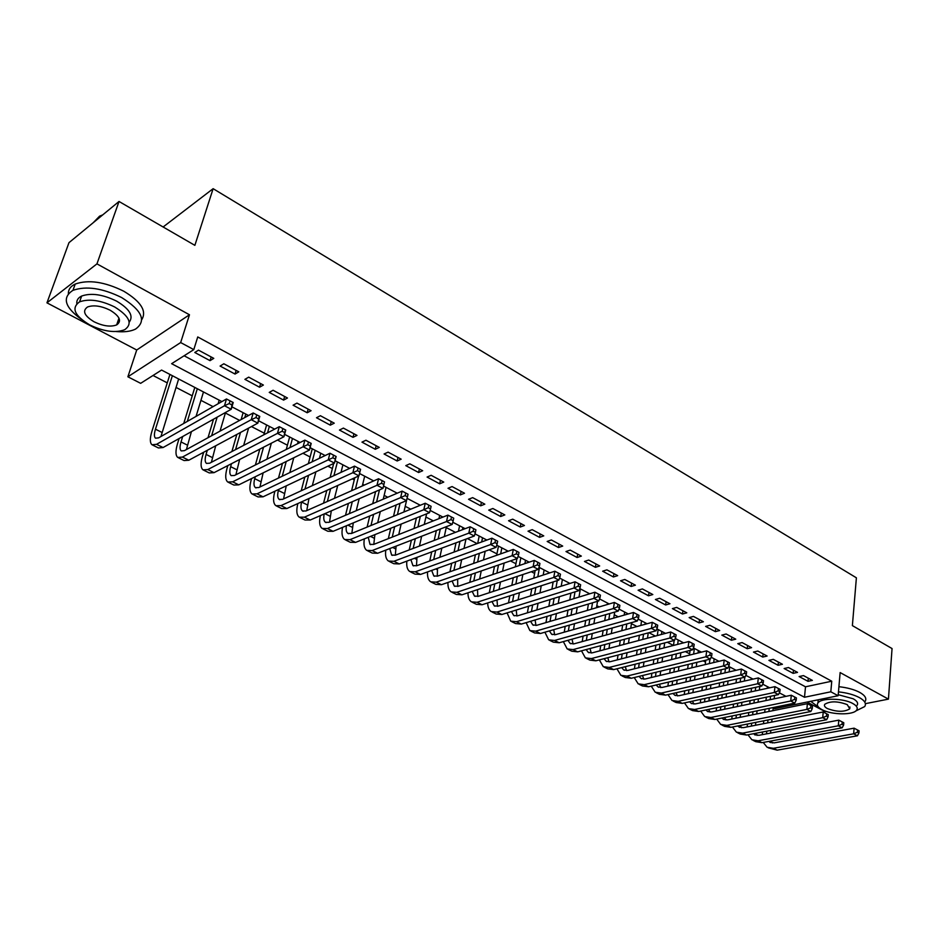 <?xml version="1.0" encoding="UTF-8"?>
<svg xmlns="http://www.w3.org/2000/svg" width="939" height="939" viewBox="0 0 939 939"><rect width="100%" height="100%" fill="white"/><g stroke="black" fill="none" stroke-linecap="round" stroke-linejoin="round"><path stroke-width="1.41" d="M221.909 401.587L161.567 370.06L140.65 383.335L127.88 376.785L180.664 342.559L193.798 349.625L171.626 363.686L804.5 697.254L830.815 691.797L838.14 695.729L774.593 708.687L773.208 707.971M136.73 350.001L189.467 314.765L96.94 263.871L119.018 201.474L68.981 242.661L46.95 302.839L136.73 350.001L127.88 376.785M807.035 702.079L825.111 711.562L826.12 711.375M153.01 375.483L167.259 382.877M176.004 387.408L192.225 395.824M200.934 400.343L213.083 406.646M225.372 413.019L239.609 420.402M251.488 426.564L264.293 433.208M277.486 440.051L287.416 445.203M302.945 453.255L310.105 456.976M327.887 466.202L332.394 468.526M352.325 478.867L354.261 479.876M362.712 484.254L364.297 485.076M384.157 495.381L387.76 497.247M405.214 506.309L410.754 509.184M425.907 517.037L433.313 520.875M446.225 527.577L455.438 532.354M467.434 538.575L477.141 543.611M489.137 549.831L496.942 553.881M510.429 560.876L515.934 563.74M531.321 571.722L534.62 573.424M551.827 582.356L552.989 582.955M579.081 596.488L579.762 596.84M596.817 605.69L599.176 606.911M614.27 614.74L618.249 616.806M631.431 623.649L636.982 626.524M648.908 632.71L655.387 636.067M667.3 642.253L673.474 645.457L674.179 640.457M685.364 651.619L689.637 653.837M703.123 660.833L705.518 662.077M720.577 669.883L721.164 670.188M96.94 263.871L46.95 302.839M865.359 703.663L888.435 699.132L840.135 672.57L838.14 695.729M119.018 201.474L194.866 245.349L213.13 188.68L856.391 577.814L852.377 625.609L892.05 648.556L888.435 699.132M213.775 358.358L198.493 350.141L194.796 352.489L210.031 360.658L213.775 358.358M238.823 371.832L223.846 363.78L220.102 366.057L235.043 374.062L238.823 371.832M263.378 385.049L248.706 377.149L244.903 379.356L259.563 387.22L263.378 385.049M287.463 398.007L273.073 390.26L269.235 392.396L283.601 400.108L287.463 398.007M311.079 410.707L296.97 403.113L293.085 405.19L307.182 412.749L311.079 410.707M334.249 423.172L320.399 415.719L316.49 417.738L330.317 425.156L334.249 423.172M356.984 435.403L343.392 428.09L339.449 430.05L353.005 437.328L356.984 435.403M379.286 447.398L365.952 440.227L361.973 442.128L375.283 449.276L379.286 447.398M401.176 459.171L388.089 452.14L384.074 453.983L397.15 460.99L401.176 459.171M422.667 470.732L409.815 463.831L405.777 465.627L418.606 472.505L422.667 470.732M443.76 482.083L431.154 475.298L427.081 477.047L439.675 483.808L443.76 482.083M464.488 493.233L452.093 486.566L447.997 488.268L460.368 494.9L464.488 493.233M484.829 504.173L472.669 497.635L468.549 499.278L480.698 505.804L484.829 504.173M504.818 514.924L492.869 508.504L488.726 510.1L500.663 516.509L504.818 514.924M524.455 525.488L512.717 519.173L508.551 520.734L520.276 527.025L524.455 525.488M543.751 535.876L532.213 529.666L528.023 531.181L539.549 537.366L543.751 535.876M562.707 546.075L551.369 539.972L547.167 541.439L558.494 547.519L562.707 546.075M581.347 556.099L570.208 550.101L565.982 551.533L577.109 557.508L581.347 556.099M599.669 565.959L588.718 560.055L584.469 561.452L595.42 567.32L599.669 565.959M617.674 575.642L606.911 569.844L602.65 571.205L613.413 576.969L617.674 575.642M635.386 585.173L624.799 579.469L620.538 580.783L631.114 586.464L635.386 585.173M652.816 594.54L642.393 588.941L638.109 590.22L648.52 595.796L652.816 594.54M669.941 603.754L659.694 598.249L655.41 599.493L665.645 604.974L669.941 603.754M686.796 612.827L676.714 607.404L672.418 608.613L682.489 614.012L686.796 612.827M703.381 621.747L693.463 616.407L689.156 617.58L699.062 622.897L703.381 621.747M719.697 630.527L709.943 625.28L705.612 626.407L715.365 631.642L719.697 630.527M735.753 639.166L726.152 634.001L721.821 635.104L731.422 640.245L735.753 639.166M751.564 647.664L742.103 642.581L737.772 643.649L747.221 648.72L751.564 647.664M767.116 656.032L757.808 651.032L753.465 652.077L762.761 657.065L767.116 656.032M782.433 664.272L773.266 659.342L768.924 660.363L778.079 665.27L782.433 664.272M797.516 672.383L788.49 667.535L784.135 668.521L793.15 673.357L797.516 672.383M184.114 355.764L805.509 686.796L831.754 681.209L197.742 336.948L193.798 349.625M812.364 680.376L803.479 675.599L799.112 676.549L807.998 681.315L812.364 680.376M213.13 188.68L163.116 226.98M189.467 314.765L180.664 342.559M831.754 681.209L830.815 691.797M786.002 696.351L779.3 692.841M769.651 687.806L762.703 684.167M753.031 679.12L745.812 675.341M736.117 670.282L728.629 666.361M718.922 661.291L711.152 657.23M701.421 652.147L693.358 647.933M683.627 642.851L675.258 638.485M665.505 633.391L656.842 628.86M647.077 623.754L638.086 619.059M628.308 613.942L618.989 609.082M609.2 603.965L599.552 598.918M589.739 593.8L579.739 588.565M569.926 583.436L559.574 578.025M549.749 572.896L539.009 567.285M529.185 562.156L518.07 556.346M508.234 551.205L496.719 545.183M486.883 540.054L474.958 533.822M465.122 528.68L452.774 522.225M442.938 517.084L430.144 510.405M420.308 505.264L407.068 498.339M397.232 493.21L383.523 486.038M373.699 480.909L359.531 473.502M349.684 468.361L335.07 460.72M325.176 455.556L310.081 447.668M300.163 442.48L284.587 434.334M274.622 429.135L258.542 420.731M248.542 415.508L231.933 406.833M805.509 686.796L804.5 697.254M808.303 678.193L807.998 681.315M793.467 670.211L793.15 673.357M778.408 662.112L778.079 665.27M763.114 653.884L762.761 657.065M747.585 645.527L747.221 648.72M731.81 637.041L731.422 640.245M715.776 628.414L715.365 631.642M699.485 619.646L699.062 622.897M682.935 610.749L682.489 614.012M666.115 601.699L665.645 604.974M649.013 592.497L648.52 595.796M631.63 583.142L631.114 586.464M613.953 573.635L613.413 576.969M595.972 563.963L595.42 567.32M577.696 554.127L577.109 557.508M559.092 544.127L558.494 547.519M540.183 533.951L539.549 537.366M520.934 523.598L520.276 527.025M501.344 513.058L500.663 516.509M481.402 502.33L480.698 505.804M461.108 491.414L460.368 494.9M440.45 480.298L439.675 483.808M419.404 468.984L418.606 472.505M397.972 457.457L397.15 460.99M376.152 445.708L375.283 449.276M353.909 433.748L353.005 437.328M331.244 421.552L330.317 425.156M308.156 409.134L307.182 412.749M284.611 396.469L283.601 400.108M260.608 383.558L259.563 387.22M236.123 370.389L235.043 374.062M211.169 356.961L210.031 360.658M762.28 734.662L762.574 731.974M763.466 723.699L763.783 720.8M764.698 712.337L765.027 709.203M765.966 700.553L766.33 697.172M767.28 688.322L767.468 686.655M774.534 695.435L774.17 698.827M773.255 707.525L772.926 710.67M772.022 719.168L771.717 722.079M770.837 730.401L770.555 733.101M770.532 696.28L770.168 699.672M769.241 708.335L768.912 711.48M768.008 719.967L767.691 722.877M766.811 731.164L766.517 733.864M770.966 741L772.21 742.995M768.724 741.411L773.959 742.902L854.103 728.171L859.079 730.8L857.565 730.002L857.377 732.256L858.903 733.054L859.079 730.8M858.903 733.054L857.436 735.789L777.175 750.155L768.36 747.867M857.436 735.789L853.645 733.805L773.396 748.301L767.14 747.268L763.207 742.432M857.377 732.256L853.645 733.805L854.103 728.171L857.565 730.002M810.709 701.327L818.456 707.079M855.699 711.034L864.713 706.562C866.533 703.616 864.737 700.611 859.326 697.548C853.891 694.707 846.943 692.806 838.468 691.867M865.112 701.456C866.92 698.487 865.136 695.47 859.737 692.395C854.314 689.543 847.377 687.641 838.914 686.702M838.222 694.707L853.211 698.78C857.131 700.999 858.434 703.17 857.107 705.295M821.954 709.626C831.508 715.013 853.668 715.307 856.72 710.001C858.046 707.889 856.744 705.729 852.812 703.522C843.351 698.053 820.991 697.747 817.928 702.971C816.519 705.166 817.857 707.384 821.954 709.626M847.248 704.626C837.694 701.069 830.205 700.952 824.782 704.285C823.879 705.694 824.735 707.114 827.365 708.558C836.919 712.091 844.396 712.173 849.783 708.816L847.248 704.626M818.702 702.184L817.787 699.884M116.307 331.549C124.312 332.253 130.697 331.444 135.486 329.12C146.777 320.997 142.153 310.469 121.612 297.534C102.457 288.12 86.247 285.726 72.96 290.339C61.892 297.499 64.662 307.135 81.259 319.248M141.742 319.683C146.989 311.091 140.991 301.607 123.772 291.219C104.675 281.794 88.489 279.411 75.214 284.059C70.601 286.266 68.312 289.47 68.359 293.637M76.834 303.661C76.458 300.327 78.066 297.792 81.634 296.055C91.165 292.698 102.832 294.4 116.636 301.149C129.641 308.978 133.831 315.985 129.218 322.183M89.804 324.953C103.76 331.608 115.403 333.181 124.734 329.695C132.927 323.826 129.559 316.255 114.652 306.959C100.802 300.222 89.111 298.52 79.58 301.842C71.024 307.957 74.439 315.668 89.804 324.953M110.145 310.222C101.201 305.891 93.677 304.811 87.562 306.971C82.092 310.879 84.287 315.833 94.135 321.819C103.114 326.115 110.626 327.148 116.659 324.917C121.976 321.115 119.805 316.208 110.145 310.222M102.703 214.902L99.581 216.158L93.231 222.707M94.722 221.475L99.44 216.569M747.151 726.903L747.467 724.028M748.418 715.647L748.77 712.537M749.733 703.957L750.108 700.6M751.094 691.832L751.505 688.217M759.78 686.409L759.369 690.036M758.407 698.851L758.031 702.219M757.08 710.835L756.74 713.957M755.813 722.373L755.496 725.272M755.695 687.301L755.296 690.916M754.31 699.719L753.947 703.076M752.984 711.668L752.632 714.79M751.705 723.194L751.376 726.07M755.742 733.289L757.022 735.448M753.371 733.746L758.712 735.343L838.785 720.143L843.797 722.784L842.26 721.974L842.06 724.251L843.609 725.049L843.797 722.784M843.609 725.049L842.154 727.819L761.963 742.667L755.731 741.657L753.113 740.366M842.154 727.819L838.292 725.8L758.125 740.777L751.893 739.768L747.937 734.779M842.06 724.251L838.292 725.8L838.785 720.143L842.26 721.974M731.774 719.016L732.138 715.941M733.136 707.443L733.523 704.121M734.544 695.423L734.967 691.832M736.012 682.935L736.469 679.073M744.815 677.183L744.369 681.057M743.336 690.001L742.925 693.604M741.916 702.337L741.528 705.682M740.554 714.215L740.19 717.314M740.66 678.122L740.202 681.996M739.169 690.916L738.758 694.508M737.737 703.229L737.35 706.551M736.364 715.072L736 718.159M740.284 725.448L741.599 727.795M737.784 725.941L739.063 727.021L743.242 727.678L823.221 711.973L828.268 714.638L826.696 713.816L826.496 716.093L828.057 716.915L828.268 714.638M828.057 716.915L826.625 719.72L746.517 735.049L740.308 734.075L737.62 732.749M826.625 719.72L822.705 717.666L742.62 733.136L736.411 732.162L732.432 727.009M826.496 716.093L822.705 717.666L823.221 711.973L826.696 713.816M716.175 710.999L716.574 707.701M717.631 699.086L718.065 695.541M719.145 686.714L719.614 682.888M720.718 673.85L721.222 669.73M729.732 666.948L729.145 671.901M728.054 680.975L727.596 684.824M726.528 693.686L726.105 697.254M725.061 705.905L724.662 709.215M725.401 668.756L724.908 672.887M723.805 681.937L723.335 685.775M722.267 694.614L721.833 698.17M720.788 706.809L720.389 710.107M724.603 717.478L725.941 720.013M721.962 718.018L723.359 719.251L727.525 719.884L807.387 703.675L812.47 706.363L810.885 705.518L810.662 707.818L812.258 708.652L812.47 706.363M812.258 708.652L810.838 711.48L730.835 727.326L724.638 726.375L721.891 725.014M810.838 711.48L806.847 709.403L726.868 725.366L720.683 724.427L716.692 719.098M810.662 707.818L806.847 709.403L807.387 703.675L810.885 705.518M700.33 702.841L700.776 699.32M701.891 690.588L702.372 686.796M703.511 677.841L704.039 673.768M705.201 664.589L705.764 660.187M714.168 658.814L713.699 662.547M712.548 671.772L712.032 675.869M710.917 684.86L710.436 688.663M709.344 697.454L708.898 700.987M709.931 659.178L709.379 663.58M708.217 672.782L707.701 676.878M706.562 685.846L706.093 689.649M704.978 698.405L704.532 701.926M708.675 709.379L710.025 712.114M705.893 709.966L707.407 711.351L711.551 711.962L791.307 695.236L796.425 697.935L794.805 697.09L794.57 699.391L796.19 700.248L796.425 697.935M796.19 700.248L794.781 703.111L714.896 719.474L708.722 718.546L705.905 717.161M794.781 703.111L790.732 700.999L710.87 717.49L704.708 716.574L700.705 711.069M794.57 699.391L790.732 700.999L791.307 695.236L794.805 697.09M684.238 694.543L684.731 690.799M685.904 681.925L686.444 677.888M687.653 668.791L688.228 664.448M689.461 655.117L690.083 650.434M698.358 650.551L698.041 652.992M696.82 662.359L696.257 666.737M695.06 675.869L694.531 679.93M693.381 688.839L692.888 692.606M694.367 648.462L693.628 654.084M692.395 663.439L691.832 667.793M690.635 676.902L690.095 680.951M688.933 689.848L688.44 693.604M692.501 701.14L693.862 704.074M689.578 701.773L691.21 703.334L695.33 703.921L774.945 686.655L780.098 689.379L778.454 688.51L778.208 690.834L779.863 691.691L780.098 689.379M779.863 691.691L778.454 694.602L698.698 711.492L692.559 710.6L689.672 709.168M778.454 694.602L774.335 692.454L694.614 709.473L688.475 708.593L684.472 702.9M778.208 690.834L774.335 692.454L774.945 686.655L778.454 688.51M667.887 686.104L668.439 682.101M669.683 673.099L670.282 668.803M671.549 659.565L672.183 654.929M682.301 642.159L682.148 643.227M680.869 652.746L680.235 657.406M678.979 666.69L678.392 671.021M677.172 680.059L676.632 684.073M678.24 640.034L677.653 644.389M676.35 653.884L675.716 658.532M674.448 667.782L673.862 672.101M672.629 681.127L672.078 685.13M676.08 692.747L677.442 695.916M673.005 693.452L674.742 695.177L678.838 695.752L758.313 677.935L763.501 680.669L761.822 679.789L761.564 682.125L763.243 683.005L763.501 680.669M763.243 683.005L761.858 685.951L682.254 703.381L676.139 702.525L673.169 701.057M761.858 685.951L757.667 683.756L678.099 701.339L671.995 700.482L667.981 694.59M761.564 682.125L757.667 683.756L758.313 677.935L761.822 679.789M651.29 677.512L651.901 673.251M653.215 664.119L653.873 659.53M655.211 650.14L655.915 645.199M657.3 635.562L658.157 629.541M664.671 642.933L663.979 647.898M662.652 657.323L662.007 661.936M660.716 671.115L660.105 675.399M661.866 631.478L661.443 634.471M660.07 644.131L659.366 649.072M658.028 658.485L657.382 663.075M656.079 672.242L655.469 676.514M659.413 684.226L660.751 687.618M656.173 684.977L658.004 686.902L662.089 687.454L741.399 669.061L746.622 671.819L744.92 670.927L744.639 673.275L746.352 674.167L746.622 671.819M746.352 674.167L744.979 677.148L665.528 695.142L659.448 694.308L656.396 692.818M744.979 677.148L740.718 674.918L661.302 693.064L655.234 692.243L651.232 686.139M744.639 673.275L740.718 674.918L741.399 669.061L744.92 670.927M634.424 668.779L635.104 664.237M636.478 654.952L637.205 650.058M638.626 640.527L639.412 635.257M640.868 625.456L641.548 620.867M648.25 632.886L647.476 638.18M646.079 647.757L645.363 652.675M644.001 661.995L643.332 666.561M645.222 622.78L644.999 624.318M643.544 634.154L642.769 639.424M641.36 648.978L640.633 653.884M639.271 663.192L638.59 667.735M642.476 675.54L643.79 679.19M639.083 676.362L640.997 678.486L645.058 679.014L724.192 660.035L729.45 662.805L727.713 661.901L727.432 664.26L729.157 665.164L729.45 662.805M729.157 665.164L727.807 668.192L648.532 686.773L642.487 685.975L639.365 684.437M727.807 668.192L723.476 665.927L644.248 684.66L638.203 683.862L634.212 677.547M727.432 664.26L723.476 665.927L724.192 660.035L727.713 661.901M617.299 659.871L618.038 655.035M619.494 645.609L620.292 640.398M621.794 630.703L622.663 625.092M624.2 615.115L624.67 612.04M631.583 622.604L630.738 628.238M629.259 637.992L628.461 643.227M627.029 652.711L626.29 657.57M626.783 623.942L625.926 629.564M624.435 639.283L623.637 644.506M622.193 653.967L621.454 658.814M625.28 666.702L626.548 670.61M621.712 667.594L623.707 669.93L627.757 670.434L706.68 650.844L711.973 653.65L710.213 652.722L709.907 655.093L711.68 656.021L711.973 653.65M711.68 656.021L710.342 659.084L631.266 678.263L625.245 677.489L622.041 675.916M710.342 659.084L705.928 656.784L626.9 676.103L620.89 675.352L616.923 668.791M709.907 655.093L705.928 656.784L706.68 650.844L710.213 652.722M599.88 650.809L600.714 645.668M602.239 636.079L603.131 630.527M604.704 620.656L605.667 614.693M607.287 604.528L607.521 603.084M614.681 612.087L613.742 618.085M612.181 628.015L611.301 633.579M609.787 643.227L608.977 648.403M609.775 613.507L608.824 619.494M607.251 629.376L606.371 634.94M604.845 644.553L604.023 649.718M607.803 657.699L609.035 661.901M604.07 658.673L606.136 661.232L610.15 661.713L688.874 641.501L694.203 644.318L692.407 643.379L692.09 645.774L693.886 646.713L694.203 644.318M693.886 646.713L692.571 649.811L613.695 669.601L607.721 668.873L604.434 667.253M692.571 649.811L688.076 647.476L609.258 667.418L603.296 666.702L599.352 659.894M692.09 645.774L688.076 647.476L688.874 641.501L692.407 643.379M582.192 641.583L583.107 636.102M584.715 626.348L585.701 620.444M587.368 610.397L588.413 604.035M597.533 601.312L596.488 607.709M594.845 617.803L593.882 623.742M592.274 633.555L591.382 639.06M592.509 602.815L591.464 609.188M589.809 619.259L588.835 625.174M587.227 634.952L586.323 640.457M590.056 648.532L591.218 653.028M586.136 649.588L588.272 652.382L592.263 652.84L670.739 631.994L676.103 634.834L674.284 633.872L673.944 636.278L675.775 637.229L676.103 634.834M675.775 637.229L674.472 640.386L595.842 660.81L589.903 660.117L586.523 658.45M674.472 640.386L669.906 638.004L591.335 658.579L585.396 657.899L581.487 650.833M673.944 636.278L669.906 638.004L670.739 631.994L674.284 633.872M564.222 632.182L565.219 626.348M566.921 616.418L568.001 610.127M569.762 599.892L570.924 593.119M580.372 588.894L578.987 597.075M577.25 607.369L576.182 613.695M574.492 623.672L573.506 629.541M574.997 591.852L573.846 598.648M572.097 608.906L571.018 615.209M569.327 625.163L568.33 631.008M572.039 639.189L573.107 644.013M567.919 640.328L570.102 643.391L574.069 643.825L652.288 622.322L657.699 625.174L655.833 624.2L655.481 626.618L657.347 627.592L657.699 625.174M657.347 627.592L656.068 630.785L577.685 651.854L571.781 651.208L568.318 649.506M656.068 630.785L651.408 628.355L573.095 649.6L567.203 648.955L563.341 641.607M655.481 626.618L651.408 628.355L652.288 622.322L655.833 624.2M545.946 622.604L547.05 616.395M548.846 606.277L550.031 599.587M551.886 589.152L553.177 581.922M562.391 579.504L561.217 586.194M559.386 596.688L558.212 603.425M556.428 613.59L555.336 619.834M557.238 580.619L555.958 587.861M554.116 598.319L552.93 605.033M551.134 615.174L550.031 621.395M553.717 629.67L554.691 634.834M549.397 630.914L551.627 634.248L555.559 634.647L633.508 612.463L638.954 615.338L637.053 614.352L636.689 616.782L638.59 617.768L638.954 615.338M638.59 617.768L637.323 621.008L559.21 642.757L553.353 642.147L549.808 640.398M637.323 621.008L632.581 618.543L554.55 640.457L548.693 639.846L544.902 632.205M636.689 616.782L632.581 618.543L633.508 612.463L637.053 614.352M527.366 612.838L528.587 606.218M530.476 595.925L531.791 588.788M533.751 578.142L535.171 570.442M544.115 569.95L543.188 575.044M541.251 585.748L539.948 592.92M538.07 603.284L536.873 609.939M539.502 567.543L537.801 576.816M535.852 587.485L534.549 594.633M532.659 604.962L531.439 611.594M535.113 619.951L535.958 625.491M530.57 621.313L532.824 624.94L536.732 625.315L614.376 602.439L619.869 605.326L617.932 604.317L617.557 606.77L619.482 607.779L619.869 605.326M619.482 607.779L618.238 611.066L540.43 633.496L534.608 632.921L530.969 631.137M618.238 611.066L613.413 608.542L535.676 631.161L529.878 630.597L526.145 622.639M617.557 606.77L613.413 608.542L614.376 602.439L617.932 604.317M508.492 602.873L509.83 595.831M511.825 585.326L513.269 577.72M515.347 566.863L516.908 558.646M525.523 560.243L524.889 563.611M522.847 574.539L521.415 582.192M519.431 592.755L518.105 599.833M520.828 557.789L519.373 565.489M517.307 576.382L515.875 583.999M513.879 594.54L512.541 601.594M516.215 610.057L516.896 615.996M511.438 611.535L513.703 615.479L517.577 615.82L594.903 592.216L600.432 595.138L598.472 594.105L598.061 596.57L600.033 597.603L600.432 595.138M600.033 597.603L598.812 600.925L521.309 624.083L515.546 623.555L511.802 621.712M598.812 600.925L593.894 598.366L516.485 621.7L510.722 621.184L507.083 612.885M598.061 596.57L593.894 598.366L594.903 592.216L598.472 594.105M489.289 592.72L490.768 585.22M492.881 574.492L494.477 566.393M496.661 555.289L498.468 546.099M506.626 550.36L506.332 551.874M504.161 563.048L502.576 571.194M500.487 581.98L499.02 589.528M501.849 547.86L500.663 553.869M498.492 565.008L496.895 573.13M494.794 583.87L493.327 591.394M497.001 599.951L497.517 606.324M491.989 601.559L494.254 605.855L498.093 606.16L575.067 581.816L580.631 584.751L578.635 583.706L578.213 586.182L580.22 587.227L580.631 584.751M580.22 587.227L579.023 590.608L501.872 614.493L496.144 614.012L492.306 612.122M579.023 590.608L574.011 588.002L496.954 612.075L491.238 611.594C488.914 610.033 487.74 607.146 487.705 602.932M578.213 586.182L574.011 588.002L575.067 581.816L578.635 583.706M469.77 582.344L471.401 574.363M473.632 563.412L475.392 554.761M477.705 543.411L479.195 536.028M485.193 551.252L483.456 559.949M481.238 570.959L479.629 578.999M477.493 589.633L477.787 596.465M482.529 537.777L481.684 541.956M479.383 553.329L477.634 562.003M475.404 572.978L473.784 580.983M472.211 591.394L474.453 596.054L478.256 596.335L554.867 571.217L560.466 574.175L558.435 573.107L557.989 575.607L560.031 576.675L560.466 574.175M560.031 576.675L558.858 580.102L482.071 604.739L476.402 604.305L472.47 602.369M558.858 580.102L553.764 577.438L477.071 602.275L471.413 601.852C469.054 600.232 467.915 597.216 467.998 592.791M557.989 575.607L553.764 577.438L554.867 571.217L558.435 573.107M449.922 571.769L451.718 563.247M454.077 552.062L456.014 542.824M458.455 531.204L459.594 525.793M465.955 539.127L464.019 548.411M461.683 559.667L459.91 568.248M457.657 579.105L457.716 586.441M462.88 527.507L462.422 529.702M459.981 541.345L458.044 550.606M455.708 561.815L453.913 570.36M452.117 581.018L454.3 586.077L458.079 586.323L534.279 560.419L539.925 563.4L537.847 562.32L537.39 564.82L539.467 565.912L539.925 563.4M539.467 565.912L538.317 569.386L461.929 594.81L456.307 594.422L452.269 592.439M538.317 569.386L533.129 566.687L456.835 592.309L451.236 591.922C448.83 590.255 447.739 587.098 447.95 582.45M537.39 564.82L533.129 566.687L534.279 560.419L537.847 562.32M429.745 560.959L431.717 551.874M434.205 540.418L436.353 530.57M438.936 518.657L439.652 515.37M446.424 526.673L444.3 536.592M441.823 548.106L439.863 557.261M437.48 568.353L437.292 576.217M440.297 529.033L438.161 538.916M435.684 550.395L433.712 559.515M431.67 570.431L433.795 575.924L437.527 576.135L513.304 549.421L518.997 552.425L516.873 551.31L516.391 553.834L518.516 554.949L518.997 552.425M518.516 554.949L517.389 558.482L441.424 584.704L435.86 584.363L431.717 582.333M517.389 558.482L512.095 555.712L436.236 582.157L430.696 581.828C428.243 580.102 427.21 576.792 427.574 571.898M516.391 553.834L512.095 555.712L513.304 549.421L516.873 551.31M409.216 549.914L411.399 540.207M414.029 528.493L416.4 517.952M419.134 505.745L419.357 504.759M426.611 513.844L424.264 524.455M421.646 536.251L419.475 546.017M416.963 557.355L416.505 565.806M420.32 516.38L417.961 526.943M415.331 538.693L413.16 548.423M410.883 559.621L412.914 565.583L416.599 565.771L491.93 538.2L497.658 541.228L495.499 540.101L494.994 542.636L497.154 543.763L497.658 541.228M497.154 543.763L496.062 547.355L420.543 574.422L415.038 574.128L410.789 572.039M496.062 547.355L490.663 544.538L415.261 571.816L409.78 571.546C407.291 569.762 406.317 566.287 406.857 561.123M494.994 542.636L490.663 544.538L491.93 538.2L495.499 540.101M388.347 538.634L390.753 528.258M393.535 516.25L396.152 504.959M406.775 499.501L403.911 511.99M401.141 524.079L398.758 534.526M396.094 546.122L395.331 555.195L470.134 526.779L475.909 529.819L473.702 528.669L473.186 531.228L475.38 532.378L475.909 529.819M400.049 503.339L397.432 514.642M394.65 526.685L392.256 537.085M389.755 548.576L391.645 555.066L395.296 555.207M475.38 532.378L474.312 536.016L399.275 563.94L393.84 563.705L389.474 561.557M474.312 536.016L468.807 533.152L393.899 561.287L388.476 561.064C385.952 559.233 385.06 555.583 385.776 550.113M473.186 531.228L468.807 533.152L470.134 526.779L473.702 528.669M367.114 527.084L369.766 515.992M372.724 503.668L375.612 491.578M386.046 487.364L383.253 499.172M380.318 511.579L377.678 522.753M374.872 534.643L373.792 544.374M379.473 489.9L376.586 502.013M373.64 514.372L370.999 525.488M368.264 537.296L369.989 544.35L373.593 544.456L447.915 515.124L453.725 518.187L451.483 517.013L450.943 519.584L453.185 520.758L453.725 518.187M453.185 520.758L452.14 524.455L377.619 553.271L372.255 553.083L367.771 550.888M452.14 524.455L446.53 521.532L372.149 550.571L366.797 550.407C364.226 548.493 363.416 544.655 364.344 538.869M450.943 519.584L446.53 521.532L447.915 515.124L451.483 517.013M345.517 515.265L348.451 503.386M351.585 490.721L354.789 477.751M364.684 476.19L362.29 485.968M359.179 498.726L356.257 510.687M353.275 522.882L351.843 533.352M358.628 476.014L355.423 489.019M352.301 501.719L349.367 513.621M346.421 525.746C345.763 529.619 346.268 532.178 347.935 533.422L351.491 533.493L425.25 503.234L431.118 506.332L428.83 505.135L428.254 507.717L430.543 508.915L431.118 506.332M430.543 508.915L429.534 512.671L355.564 542.402L350.259 542.273L345.658 540.007M429.534 512.671L423.818 509.689L349.989 539.655L344.707 539.538C342.101 537.554 341.385 533.505 342.547 527.366M428.254 507.717L423.818 509.689L425.25 503.234L428.83 505.135M323.556 503.163L326.807 490.428M330.129 477.399L333.685 463.467M342.911 464.817L341.01 472.364M337.711 485.498L334.472 498.316M331.314 510.851L329.507 522.096M337.406 461.941L333.932 475.639M330.61 488.703L327.371 501.473M324.213 513.938C323.321 518.175 323.732 520.957 325.457 522.307L328.967 522.33L402.138 491.109L408.054 494.231L405.718 493.01L405.12 495.604L407.456 496.825L408.054 494.231M407.456 496.825L406.481 500.651L333.087 531.321L327.864 531.263L323.133 528.939M406.481 500.651L400.648 497.6L327.406 528.528L322.194 528.469C319.553 526.403 318.955 522.119 320.387 515.605M405.12 495.604L400.648 497.6L402.138 491.109L405.718 493.01M301.642 501.837L301.583 502.036C300.48 506.579 300.797 509.56 302.558 510.969L306.008 510.957L378.57 478.749L384.509 481.86L382.138 480.639L381.516 483.256L383.898 484.501L382.959 488.386L376.997 485.275L304.389 517.178L299.259 517.189C296.607 515.065 296.125 510.581 297.804 503.75L297.851 503.55M301.219 490.757L304.811 477.094M308.356 463.655L312.264 448.807M320.751 453.244L319.424 458.314M315.903 471.848L312.323 485.627M308.978 498.503L306.748 510.628M315.14 450.309L312.124 461.835M308.591 475.31L304.999 489.019M383.898 484.501L384.509 481.86M382.959 488.386L310.187 520.042L305.034 520.03L300.175 517.647M381.516 483.256L376.997 485.275L378.57 478.749L382.138 480.639M278.672 489.43L278.39 490.475C277.228 495.041 277.51 498.022 279.223 499.419L282.616 499.36L354.508 466.131L360.564 469.3L358.956 475.862L352.876 472.693L280.937 505.628L275.89 505.698C273.308 503.597 272.897 499.114 274.634 492.236L274.916 491.203M278.496 478.033L282.486 463.338M286.254 449.464L289.646 436.987M298.168 441.436L297.534 443.795M293.79 457.774L289.811 472.587M286.254 485.85L283.566 498.914M292.463 438.454L289.987 447.586M286.231 461.495L282.24 476.237M359.86 471.93L360.506 469.3L358.076 468.021L357.43 470.65L359.86 471.93L358.956 475.862L286.841 508.539L281.77 508.598L276.782 506.144M357.43 470.65L352.876 472.693L354.508 466.131L358.076 468.021M255.302 476.719L254.751 478.69C253.542 483.28 253.776 486.273 255.431 487.646L258.777 487.541L329.953 453.244L336.139 456.495L334.46 463.091L328.251 459.864L257.028 493.844L252.063 493.984C249.563 491.919 249.222 487.423 251.042 480.51L251.582 478.55M255.385 464.969L259.821 449.135M263.847 434.792L266.606 424.944M271.348 443.208L266.922 459.171M263.131 472.869L259.962 486.965M269.352 426.376L267.545 432.844M263.53 447.234L259.094 463.115M335.329 459.089L335.998 456.448L333.521 455.145L332.84 457.786L335.329 459.089L334.46 463.091L263.049 496.813L258.061 496.931L252.943 494.419M332.84 457.786L328.251 459.864L329.953 453.244L333.521 455.145M231.51 463.69L230.654 466.671C229.398 471.296 229.574 474.289 231.182 475.639L234.457 475.486L304.893 440.098L311.208 443.419L309.459 450.063L303.121 446.753L232.649 481.824L227.778 482.047C225.348 480.005 225.09 475.51 226.98 468.549L227.837 465.568M231.898 451.542L236.839 434.44M241.135 419.569L243.119 412.679M248.6 428.125L243.671 445.368M239.633 459.511L235.9 474.758M245.795 414.076L244.786 417.562M240.501 432.468L235.56 449.617M310.281 445.99L310.985 443.325L308.45 441.999L307.746 444.663L310.281 445.99L309.459 450.063L238.788 484.853L233.893 485.052L228.623 482.458M307.746 444.663L303.121 446.753L304.893 440.098L308.45 441.999M207.308 450.297L206.075 454.429C204.772 459.077 204.902 462.07 206.451 463.397L209.667 463.197L279.306 426.682L285.749 430.062L283.93 436.741L277.463 433.372L207.777 469.57L203 469.864C200.664 467.857 200.477 463.361 202.448 456.366L203.681 452.234M208.012 437.715L213.529 419.205M218.13 403.758L219.198 400.167M225.548 412.456L220.043 431.118M215.724 445.767L211.392 462.293M217.144 417.174L211.627 435.731M284.717 432.609L285.444 429.921L282.862 428.571L282.123 431.247L284.717 432.609L283.93 436.741L214.045 472.657L209.244 472.927L203.833 470.275M282.123 431.247L277.463 433.372L279.306 426.682L282.862 428.571M182.682 436.529L181.027 441.94C179.666 446.612 179.736 449.605 181.227 450.92L184.373 450.661L253.178 412.972L259.763 416.423L257.849 423.149L251.253 419.71L182.424 457.082L177.741 457.446C175.487 455.462 175.393 450.966 177.448 443.936L179.103 438.536M183.739 423.466L194.807 387.431M203.481 391.962L196.051 416.4M191.427 431.611L186.415 449.546M197.319 388.734L187.307 421.411M258.601 418.935L259.364 416.247L256.723 414.862L255.96 417.562L258.601 418.935L257.849 423.149L188.809 460.227L184.103 460.568L178.551 457.833M255.96 417.562L251.253 419.71L253.178 412.972L256.723 414.862M172.365 375.706L155.463 429.205C154.055 433.9 154.066 436.893 155.498 438.184L158.574 437.879L226.475 398.969L233.212 402.502L231.229 409.263L224.48 405.754L156.543 444.323L151.977 444.769C149.817 442.832 149.794 438.325 151.93 431.259L169.936 374.438M178.645 378.98L160.968 436.506M231.921 404.979L232.719 402.268L230.02 400.859L229.222 403.57L231.921 404.979L231.229 409.263L163.069 447.539L158.468 447.962L152.752 445.145M229.222 403.57L224.48 405.754L226.475 398.969L230.02 400.859M777.175 750.155L773.396 748.301M761.963 742.667L758.125 740.777M746.517 735.049L742.62 733.136M730.835 727.326L726.868 725.366M714.896 719.474L710.87 717.49M698.698 711.492L694.614 709.473M682.254 703.381L678.099 701.339M665.528 695.142L661.302 693.064M648.532 686.773L644.248 684.66M631.266 678.263L626.9 676.103M613.695 669.601L609.258 667.418M595.842 660.81L591.335 658.579M577.685 651.854L573.095 649.6M559.21 642.757L554.55 640.457M540.43 633.496L535.676 631.161M521.309 624.083L516.485 621.7M501.872 614.493L496.954 612.075M482.071 604.739L477.071 602.275M457.516 579.75L456.8 579.398M461.929 594.81L456.835 592.309M437.21 569.633L435.825 568.94M441.424 584.704L436.236 582.157M416.529 559.327L414.463 558.294M420.543 574.422L415.261 571.816M395.483 548.834L392.69 547.449M399.275 563.94L393.899 561.287M374.039 538.153L370.518 536.392M377.619 553.271L372.149 550.571M352.207 527.26L347.923 525.124M355.564 542.402L349.989 539.655M329.976 516.18L324.882 513.645M333.087 531.321L327.406 528.528M307.311 504.889L301.583 502.036M310.187 520.042L304.389 517.178M284.235 493.386L278.39 490.475M286.841 508.539L280.937 505.628M260.702 481.66L254.751 478.69M263.049 496.813L257.028 493.844M236.722 469.7L230.654 466.671M238.788 484.853L232.649 481.824M212.273 457.516L206.075 454.429M214.045 472.657L207.777 469.57M187.331 445.086L181.027 441.94M188.809 460.227L182.424 457.082M161.907 432.409L155.463 429.205M163.069 447.539L156.543 444.323M770.567 742.608L769.757 742.209M849.936 706.973L849.783 708.816M818.221 699.79L817.928 702.971M98.912 218.024L99.581 216.158M118.971 318.121L116.659 324.917M81.634 296.055L79.58 301.842M72.96 290.339L75.214 284.059M755.343 735.073L754.533 734.674M739.873 727.42L739.063 727.021M724.169 719.65L723.359 719.251M708.206 711.75L707.407 711.351M691.996 703.722L691.21 703.334M675.528 695.576L674.742 695.177M658.791 687.289L658.004 686.902M641.771 678.862L640.997 678.486M624.482 670.305L623.707 669.93M606.899 661.608L606.136 661.232M589.023 652.758L588.272 652.382M570.853 643.767L570.102 643.391M552.367 634.611L551.627 634.248M533.563 625.304L532.824 624.94M514.431 615.831L513.703 615.479M494.97 606.207L494.254 605.855M475.157 596.394L474.453 596.054M455.004 586.417L454.3 586.077M434.475 576.264L433.795 575.924M413.583 565.924L412.914 565.583M392.314 555.395L391.645 555.066M370.647 544.667L369.989 544.35M348.569 533.739L347.935 533.422M326.091 522.612L325.457 522.307M303.168 511.274L302.558 510.969M279.822 499.712L279.223 499.419M256.018 487.928L255.431 487.646"/></g></svg>
